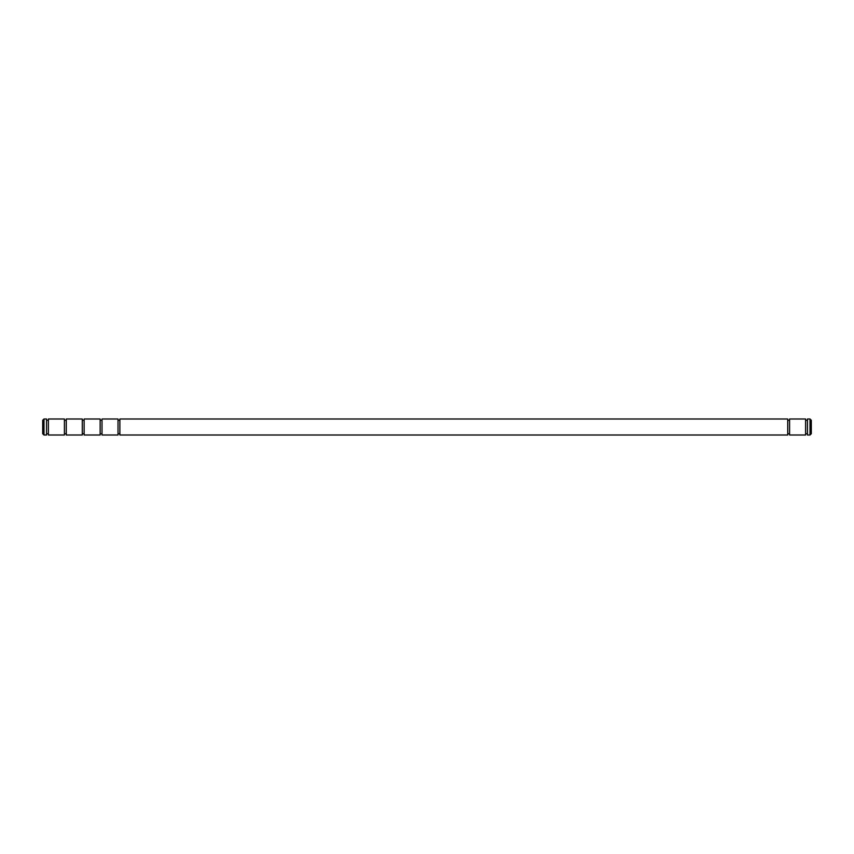 <?xml version="1.0" encoding="UTF-8"?>
<svg xmlns="http://www.w3.org/2000/svg" width="854" height="854" viewBox="0 0 854 854"><rect width="100%" height="100%" fill="white"/><g stroke="black" fill="none" stroke-linecap="round" stroke-linejoin="round"><path stroke-width="1.28" d="M119.88 418.994L119.88 435.006L787.73 435.006L787.73 418.994L119.88 418.994M118.023 433.725L119.88 433.725M118.023 420.275L119.88 420.275M787.73 433.725L789.587 433.725M787.73 420.275L789.587 420.275M102.01 418.994L102.01 435.006L118.023 435.006L118.023 418.994L102.01 418.994M789.587 435.006L789.587 418.994L805.6 418.994L805.6 435.006L789.587 435.006M100.153 433.725L102.01 433.725M100.153 420.275L102.01 420.275M805.6 433.725L807.457 433.725M805.6 420.275L807.457 420.275M84.14 418.994L84.14 435.006L100.153 435.006L100.153 418.994L84.14 418.994M807.457 435.006L807.457 418.994L810.019 418.994L810.019 435.006L807.457 435.006M810.019 435.006L811.3 433.725L811.3 420.275L810.019 418.994M82.283 433.725L84.14 433.725M82.283 420.275L84.14 420.275M66.27 418.994L66.27 435.006L82.283 435.006L82.283 418.994L66.27 418.994M64.413 433.725L66.27 433.725M64.413 420.275L66.27 420.275M48.4 418.994L48.4 435.006L64.413 435.006L64.413 418.994L48.4 418.994M46.543 433.725L48.4 433.725M46.543 420.275L48.4 420.275M43.981 418.994L43.981 435.006L46.543 435.006L46.543 418.994L43.981 418.994L42.7 420.275L42.7 433.725L43.981 435.006"/></g></svg>
